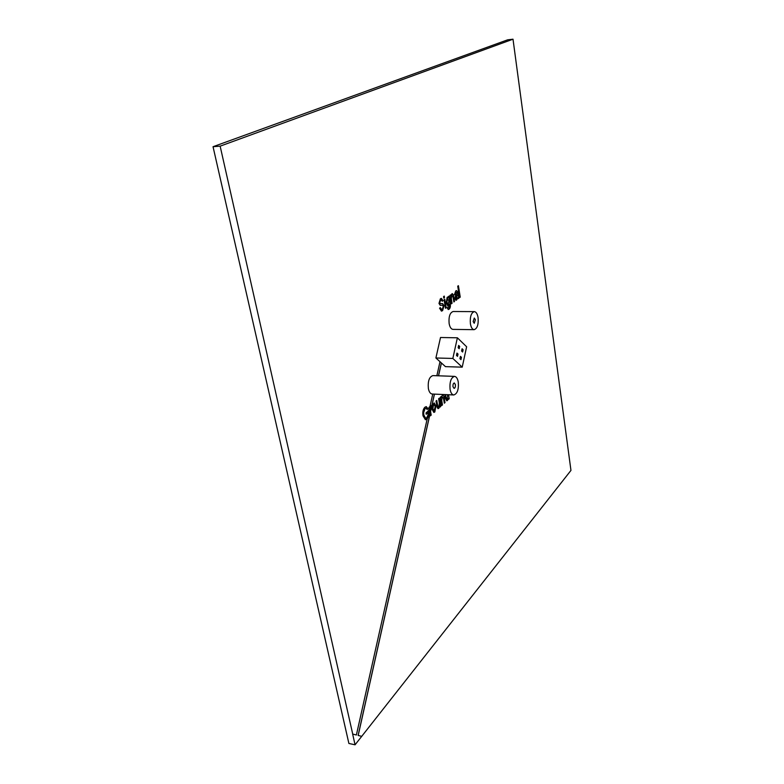 <?xml version="1.0" encoding="UTF-8"?>
<svg xmlns="http://www.w3.org/2000/svg" width="784" height="784" viewBox="0 0 784 784"><rect width="100%" height="100%" fill="white"/><g stroke="black" fill="none" stroke-linecap="round" stroke-linejoin="round"><path stroke-width="1.18" d="M462.217 367.157L466.627 346.773L457.386 337.796L440.51 337.502L435.894 357.984L445.459 366.638L462.217 367.157L452.838 358.445L435.894 357.984M457.386 337.796L452.838 358.445M463.119 349.742L462.09 348.753L461.6 351.036L462.629 352.016L463.119 349.742L461.884 349.713M461.472 357.337L460.433 356.357L459.934 358.651L460.972 359.621L461.472 357.337L460.228 357.308M456.464 355.377L457.503 356.367L458.013 354.064L456.964 353.084L456.464 355.377M458.14 347.724L459.179 348.723L459.679 346.43L458.64 345.44L458.14 347.724M458.424 346.41L459.679 346.43M456.758 354.035L458.013 354.064M458.16 298.694L457.787 297.832L455.994 300.292L454.936 298.635L455.455 295.578L456.974 293.285L456.611 292.285L455.837 292.373L454.377 294.774L455.739 290.952L456.562 290.599L457.513 291.697L458.836 298.185L458.16 298.694M449.114 309.21L448.281 309.543L447.105 307.73L448.909 307.867L449.487 304.084L447.997 306.162L446.223 302.918L447.135 297.322L448.438 297.704L448.262 296.656L448.967 296.136L450.153 303.349C450.712 306.083 450.369 308.034 449.114 309.21L448.213 309.543M444.518 297.587L443.803 298.116L443.558 296.617L444.263 296.087L444.518 297.587L443.793 298.018M356.377 735L352.643 734.059L355.064 744.8L570.958 470.41L513.01 39.2L220.147 146.147L352.722 734.079L356.377 735L427.192 418.901L425.438 419.724L423.027 415.843C422.439 412.021 423.056 409.15 424.879 407.239L426.261 406.622L427.868 408.533L427.182 409.571L426.026 408.19L425.104 408.591L423.654 412.541L423.84 415.04L425.653 418.225L426.751 417.764L428.123 414.707L427.799 412.874L426.231 414.285L425.996 412.952L428.378 410.816L429.064 415.059L427.192 418.901M432.758 394.048L429.759 407.435L429.642 406.778L428.975 407.376L428.652 412.355M438.56 375.81L441.421 362.992L440 361.698L436.855 375.752M429.514 406.886L429.779 407.945L430.406 405.857L431.161 405.642L430.151 408.866L430.573 411.551L434.463 394.117M430.573 411.551L431.2 415.099L430.465 415.765L429.289 409.542M361.796 736.362L358.19 735.451L430.093 413.687M434.816 411.992L433.866 412.413L432.151 409.395L432.18 405.416L434.199 402.956L435.924 405.867L434.816 411.992L433.797 412.404M442.48 404.877L441.764 405.524L440.334 397.243L441.049 396.606L441.245 397.762L442.264 395.361L442.96 395.058L443.891 396.214L445.028 402.564L444.322 403.201L443.47 398.292L442.284 396.841L441.715 400.448L442.48 404.877L441.745 405.397M448.536 394.744L449.222 398.762L448.526 399.389L448.311 398.154L446.792 400.791L445.096 397.762L444.959 394.587M440.765 406.426L440.049 407.072L439.814 405.72L438.109 408.65L437.178 407.504L436.012 401.094L436.737 400.448L437.825 406.396L438.805 406.857L439.373 403.143L438.609 398.782L439.334 398.135L440.765 406.426L440.03 406.955M442.597 310.64L441.461 311.111L439.55 308.2L440.334 307.612L441.686 309.572L442.333 309.317L443.264 306.328L442.401 305.192L440.245 305.348L438.981 303.428L440.392 298.773L441.402 298.381L443.038 300.703L442.254 301.281L441.284 299.841L440.647 300.105L439.755 302.732L440.138 303.624L442.597 303.565L444.028 305.662L442.597 310.64L441.392 311.111M446.204 307.74L445.498 308.279L444.077 299.762L444.793 299.233L446.204 307.74L445.479 308.181M452.064 303.31L451.368 303.829L449.987 295.382L450.682 294.872L450.869 296.048L451.858 293.833L453.446 294.941L454.544 301.428L453.858 301.948L453.034 296.93L451.888 295.303L451.319 298.792L452.064 303.31L451.359 303.731M460.247 297.116L459.571 297.626L457.729 286.189L458.405 285.69L460.247 297.116L459.561 297.528M355.064 744.8L348.89 743.467L213.042 146.716L507.64 39.827L513.01 39.2M220.147 146.147L213.042 146.716M448.389 394.734L449.222 398.762M449.075 398.752L448.507 399.272M447.478 400.506L448.311 398.154M447.331 400.497L446.723 400.791M445.557 394.607L445.655 397.116L446.851 399.311M445.694 394.617L445.792 397.125L446.919 399.321L447.703 394.705M440.922 396.724L441.245 397.762M442.891 395.058L443.891 396.214M443.744 396.204L444.156 397.527M444.009 397.527L445.028 402.564M444.881 402.555L444.293 403.084M442.147 396.841L441.715 400.448M441.568 400.438L442.333 404.867M438.834 408.346L439.814 405.72M438.687 408.337L438.031 408.65M436.61 400.565L437.825 406.396M437.678 406.386L438.315 407.033M439.207 398.252L440.628 406.416M434.12 402.956L435.924 405.867M435.777 405.857L434.669 411.982M433.964 404.456L433.385 404.662L432.739 408.719L433.983 410.894M433.523 404.671L432.886 408.729L434.052 410.904L435.208 406.582L434.032 404.456L433.385 404.662M430.896 407.072L430.083 408.856L431.2 415.099M431.053 415.089L430.445 415.647M429.759 407.435L429.779 407.945M431.092 405.632L431.082 407.092M426.212 414.158L427.799 412.874M428.26 410.924L429.064 415.059M428.995 415.059L427.064 419.028M426.917 419.019L425.369 419.714M426.182 406.622L427.868 408.533M427.721 408.523L427.123 409.424M425.957 408.19L425.104 408.591M424.957 408.582L423.654 412.541M423.497 412.531L423.84 415.04M423.693 415.04L425.575 418.215M427.897 415.755L428.084 414.893M440.216 307.7L441.608 309.572M442.245 305.192L440.569 305.397M441.323 298.381L443.038 300.703M442.891 300.703L442.235 301.193M441.216 299.851L440.647 300.105M440.51 300.105L439.755 302.732M439.618 302.732L440.138 303.624M439.991 303.624L440.569 303.771M442.45 303.565L444.028 305.662M443.881 305.662L442.45 310.64M444.136 296.185L444.371 297.587M444.655 299.331L446.057 307.74M447.703 307.416L448.193 308.014M448.595 305.927L449.487 304.084M448.458 305.927L447.929 306.162M447.546 297.156L448.438 297.704M448.83 296.234L450.006 303.349C450.565 306.083 450.222 308.034 448.967 309.21M447.684 298.498L446.762 302.291L448.017 304.682M447.429 298.616L446.909 302.291L448.095 304.682L448.948 300.821L447.292 298.616M450.545 294.96L450.869 296.048M452.329 293.628L453.446 294.941M453.299 294.941L453.701 296.293M453.564 296.293L454.544 301.428M454.397 301.428L453.838 301.85M451.741 295.303L451.319 298.792M451.182 298.792L451.917 303.31M456.592 300.047L457.787 297.832M456.455 300.047L455.925 300.292M455.69 292.373L455.092 294.412M454.945 294.412L454.377 294.706M456.484 290.599L457.513 291.697M457.376 291.697L458.836 298.185M458.689 298.185L458.111 298.626M455.465 298.047L456.533 298.606L457.239 294.941L455.465 298.047L456.063 298.773M457.239 294.941L455.602 298.047M458.277 285.788L460.11 297.116M361.718 736.343L358.112 735.441L430.024 413.687M430.494 411.551L434.395 394.117M438.481 375.81L441.353 362.992L439.991 361.757M455.386 384.611L454.308 382.964C453.27 383.317 452.838 384.572 453.005 386.737L454.093 388.374C455.122 388.031 455.553 386.777 455.386 384.611M450.075 389.354C450.761 392.853 451.996 394.724 453.789 394.969C457.337 393.764 458.836 389.452 458.268 382.043C457.591 378.515 456.347 376.624 454.534 376.379C450.996 377.584 449.506 381.906 450.075 389.354M454.534 376.379L432.905 375.605C429.279 376.8 427.76 381.083 428.358 388.452C429.054 391.922 430.328 393.774 432.17 394.019L453.789 394.969M475.378 319.745L474.281 318.03L473.144 321.567L474.232 323.273L475.378 319.745M470.4 323.802C471.086 327.496 472.331 329.447 474.134 329.672C477.309 328.545 478.622 324.498 478.073 317.549C477.397 313.825 476.143 311.856 474.32 311.63C471.155 312.757 469.851 316.814 470.4 323.802M474.32 311.63L453.152 311.513C449.908 312.64 448.566 316.648 449.134 323.567C449.849 327.222 451.133 329.162 452.976 329.378L474.134 329.672"/></g></svg>
